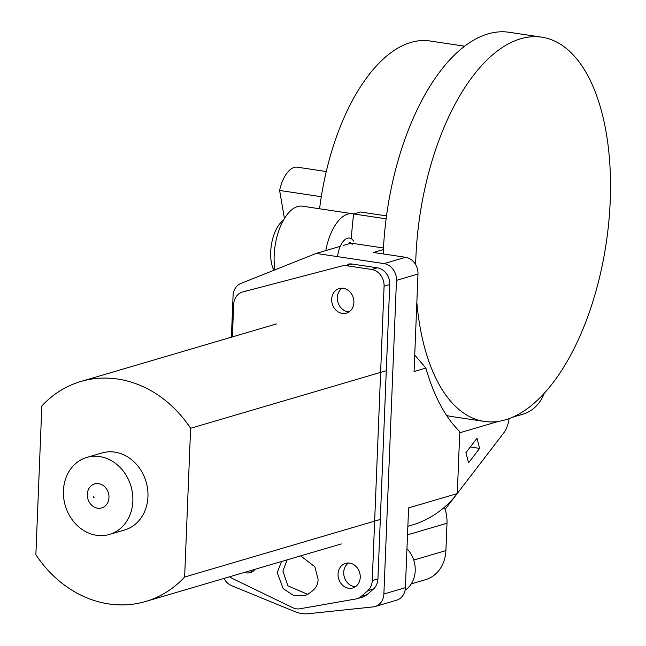 <?xml version="1.0" encoding="UTF-8"?>
<svg xmlns="http://www.w3.org/2000/svg" width="646" height="646" viewBox="0 0 646 646"><rect width="100%" height="100%" fill="white"/><g stroke="black" fill="none" stroke-linecap="round" stroke-linejoin="round"><path stroke-width="0.97" d="M407.86 526.296L412.019 525.069A116.555 99.444 -106.4 0 0 457.287 493.576L459.774 431.609A220.286 106.8 -81.5 0 1 425.9 368.075L414.732 355.066M476.998 438.246L465.936 452.668L468.552 462.819L479.623 448.397L476.998 438.246M445.094 509.323L454.913 496.532M457.295 493.431L503.815 432.828A18.863 9.141 98.5 0 0 509.105 418.56M224 578.428A15.084 12.872 -106.4 0 0 231.656 585.688L295.044 611.697A35.078 29.934 -106.4 0 0 308.408 613.7L373.122 606.917A15.084 12.872 -106.4 0 0 375.084 606.529A15.084 12.872 -106.4 0 0 383.877 594.013L396.474 280.356A15.084 12.872 -106.4 0 0 384.023 263.608L405.535 257.278L373.558 252.473L383.393 249.582M405.535 257.278A15.084 12.872 73.6 0 1 417.986 274.025L414.07 371.547L425.9 368.075M340.289 246.32L325.802 250.583A43.379 21.027 -81.5 0 1 352.555 213.721A43.379 21.027 -81.5 0 1 353.677 213.955L386.13 218.824M386.518 215.893L360.395 211.977L353.677 213.955A187.09 90.706 98.5 0 0 351.335 238.721M351.141 243.154L383.474 247.999M544.312 393.115A41.489 35.401 73.6 0 1 522.751 414.248L512.02 417.405M411.252 583.879L425.464 579.704A35.078 29.934 -106.4 0 0 445.902 550.602L447 523.236A35.078 29.934 -106.4 0 0 444.375 507.28M325.802 250.583L316.16 253.418L240.885 283.433A15.084 12.872 -106.4 0 0 233.069 295.61L231.397 337.196M457.287 493.576L408.595 507.901L405.389 587.682A15.084 12.872 73.6 0 1 396.604 600.199L375.084 606.529M464.724 46.213L429.897 40.989A173.887 84.303 98.5 0 0 319.568 208.771M274.93 269.858A43.379 21.027 -81.5 0 1 280.663 225.882A43.379 21.027 -81.5 0 1 302.312 206.179L352.555 213.721M350.907 243.195L343.414 245.399M384.023 263.608L316.16 253.418M405.09 590.218A26.405 22.529 -106.4 0 0 406.956 548.737M470.288 446.992L479.623 448.397M416.848 302.53A194.26 94.179 98.5 0 0 484.225 421.41L451.602 416.517A194.26 94.179 -81.5 0 1 446.612 415.475M383.199 253.926A194.26 94.179 -81.5 0 1 384.798 230.549A194.26 94.179 -81.5 0 1 509.266 32.3L541.889 37.193A194.26 94.179 98.5 0 0 417.421 235.451A194.26 94.179 98.5 0 0 415.653 264.618M484.225 421.41A194.26 94.179 98.5 0 0 606.19 243.284A194.26 94.179 98.5 0 0 541.889 37.193M347.661 264.271A15.084 12.872 73.6 0 1 352.199 264.036L346.539 265.708A15.084 12.872 -106.4 0 0 342 265.942L242.783 291.944A15.084 12.872 -106.4 0 0 242.468 292.032A15.084 12.872 -106.4 0 0 233.674 304.549L232.374 336.905M342 265.942L242.783 291.944M361.316 596.339L366.976 594.675L373.372 589.071L367.703 590.735L361.316 596.339A15.084 12.872 -106.4 0 1 357.077 598.689A15.084 12.872 -106.4 0 1 355.873 598.971L299.938 608.774A15.084 12.872 -106.4 0 1 292.686 607.684L232.164 578.38A15.084 12.872 -106.4 0 1 229.605 576.781M367.703 590.735A15.084 12.872 -106.4 0 0 372.257 580.568L377.918 578.897L389.74 284.555L384.079 286.226A15.084 12.872 -106.4 0 0 371.628 269.471L377.288 267.807A15.084 12.872 73.6 0 1 389.74 284.555M372.257 580.568L384.079 286.226M360.242 577.346A12.823 10.942 73.6 0 1 352.773 587.981A12.823 10.942 73.6 0 1 338.649 578.768A12.823 10.942 73.6 0 1 345.529 563.377A12.823 10.942 73.6 0 1 360.242 577.346M355.47 586.697A12.823 10.942 73.6 0 1 344.318 577.104A12.823 10.942 73.6 0 1 348.493 562.997M352.199 264.036L377.288 267.807M346.539 265.708L371.628 269.471M353.887 302.53A12.823 10.942 73.6 0 1 346.409 313.165A12.823 10.942 73.6 0 1 332.294 303.951A12.823 10.942 73.6 0 1 339.174 288.56A12.823 10.942 73.6 0 1 353.887 302.53M349.106 311.881A12.823 10.942 73.6 0 1 337.955 302.288A12.823 10.942 73.6 0 1 342.138 288.181M300.656 555.875L314.877 566.792L317.977 578.816C318.623 585.341 314.376 590.92 305.227 595.564L293.219 595.241L283.166 588.587L277.255 572.703L281.47 561.519M307.972 594.506L287.906 585.825L282.924 571.04L287.131 559.856M255.235 569.239A12.823 10.942 73.6 0 1 250.325 572.606A12.823 10.942 73.6 0 1 244.374 572.429M253.022 571.322A12.823 10.942 73.6 0 1 250.042 570.765M247.814 290.466A15.084 12.872 73.6 0 1 248.129 290.369A15.084 12.872 73.6 0 1 248.444 290.28M377.918 578.897A15.084 12.872 73.6 0 1 373.372 589.071M366.976 594.675A15.084 12.872 73.6 0 1 362.737 597.017L357.077 598.689M63.421 490.718A40.133 34.246 -106.4 0 0 109.465 534.436A40.133 34.246 -106.4 0 0 130.985 486.268A40.133 34.246 -106.4 0 0 86.806 457.433A40.133 34.246 -106.4 0 0 63.421 490.718M87.307 494.303A12.524 10.683 -106.4 0 0 103.126 507.376A12.524 10.683 -106.4 0 0 103.982 486.107A12.524 10.683 -106.4 0 0 87.307 494.303M41.837 405.954L35.861 554.696A114.665 97.837 -106.4 0 0 145.6 601.491A114.665 97.837 -106.4 0 0 184.635 577.023L190.61 428.282A114.665 97.837 -106.4 0 0 80.871 381.479A114.665 97.837 -106.4 0 0 41.837 405.954M109.465 534.436L124.565 529.995A40.133 34.246 -106.4 0 0 146.085 481.819A40.133 34.246 -106.4 0 0 101.907 452.983L86.806 457.433M184.635 577.023L380.308 519.449L386.284 370.707L190.61 428.282M93.169 497.194A0.509 0.436 -106.4 0 0 93.807 497.727A0.509 0.436 -106.4 0 0 93.848 496.863A0.509 0.436 -106.4 0 0 93.169 497.194M273.847 270.294A29.425 14.26 -81.5 0 1 271.732 242.993A29.425 14.26 -81.5 0 1 283.424 220.246M352.159 244.406A14.85 7.203 98.5 0 0 348.969 242.024M353.62 241.087A18.863 9.141 98.5 0 0 349.567 238.059A18.863 9.141 98.5 0 0 337.559 256.632M321.304 196.707L279.613 190.449A29.401 14.252 -81.5 0 1 297.394 167.201L326.287 171.537M284.426 218.534L279.613 190.449M445.902 550.602L413.706 560.074M447 523.236L407.513 534.848M417.986 274.025L396.474 280.356M383.877 594.013L405.389 587.682M498.833 421.281L459.726 432.788M248.129 290.369L242.468 292.032M276.545 323.912L80.871 381.479M341.274 543.924L145.6 601.491"/></g></svg>
